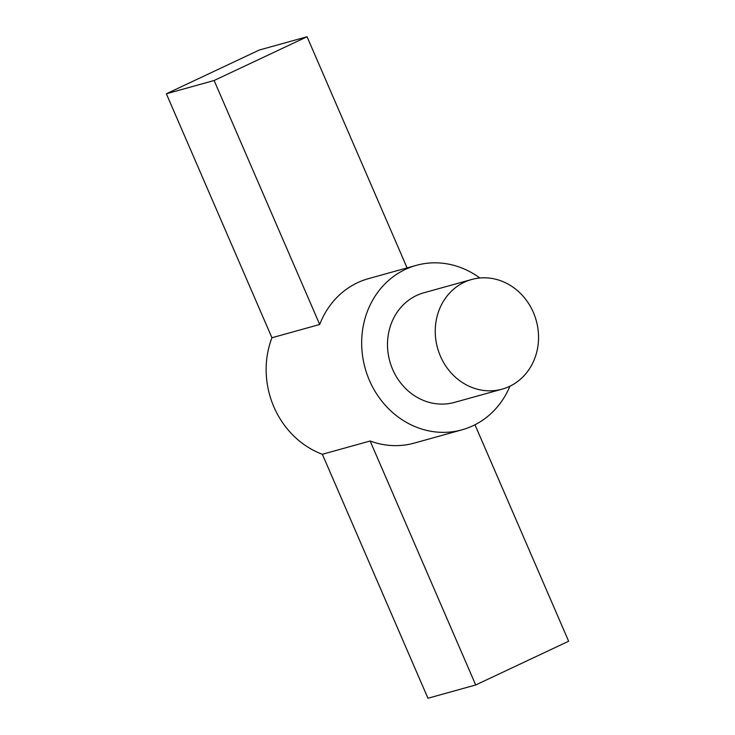 <?xml version="1.0" encoding="UTF-8"?>
<svg xmlns="http://www.w3.org/2000/svg" width="735" height="735" viewBox="0 0 735 735"><rect width="100%" height="100%" fill="white"/><g stroke="black" fill="none" stroke-linecap="round" stroke-linejoin="round"><path stroke-width="1.1" d="M440.43 356.199A56.907 51.22 -105.5 0 1 471.668 279.493A56.907 51.22 -105.5 0 1 533.371 312.439A56.907 51.22 -105.5 0 1 502.134 389.146A56.907 51.22 -105.5 0 1 440.43 356.199M502.134 389.146L454.377 402.422A56.907 51.22 -105.5 0 1 392.674 369.466A56.907 51.22 -105.5 0 1 423.902 292.769L471.668 279.493M474.975 424.775L568.642 641.223L475.701 684.974L427.945 698.25L322.362 454.276A85.352 76.835 -105.5 0 1 273.916 406.951A85.352 76.835 -105.5 0 1 271.941 337.751L166.358 93.777L259.299 50.026L307.055 36.75L407.089 267.908M509.925 386.197A85.352 76.835 -105.5 0 1 461.993 429.828A85.352 76.835 -105.5 0 1 369.439 380.408A85.352 76.835 -105.5 0 1 416.286 265.353A85.352 76.835 -105.5 0 1 479.863 277.995M416.286 265.353L368.529 278.62A85.352 76.835 74.5 0 0 319.697 324.484L271.941 337.751M322.362 454.276L370.128 441A85.352 76.835 74.5 0 0 414.237 443.104L461.993 429.828M475.701 684.974L370.128 441M319.697 324.484L214.124 80.501L307.055 36.75M214.124 80.501L166.358 93.777"/></g></svg>
